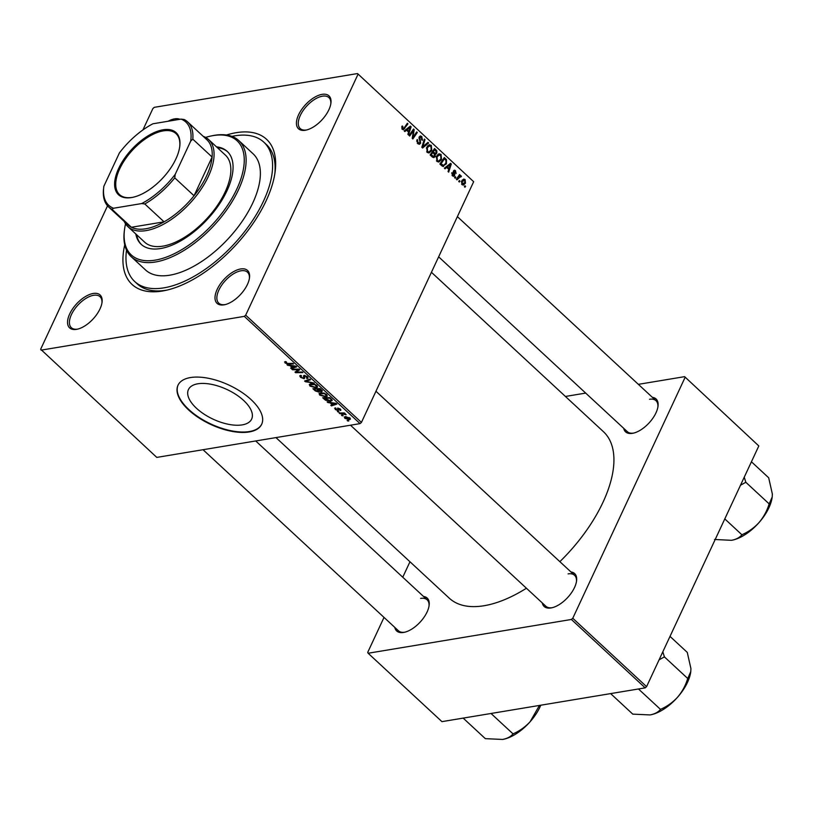 <?xml version="1.0" encoding="UTF-8"?>
<svg xmlns="http://www.w3.org/2000/svg" width="813" height="813" viewBox="0 0 813 813"><rect width="100%" height="100%" fill="white"/><g stroke="black" fill="none" stroke-linecap="round" stroke-linejoin="round"><path stroke-width="1.22" d="M197.854 383.787A34.878 16.372 25 0 1 235.994 394.518A34.878 16.372 25 0 1 251.644 419.081A34.878 16.372 25 0 1 242.203 424.884A34.878 16.372 25 0 1 204.073 414.152A34.878 16.372 25 0 1 188.423 389.6A34.878 16.372 25 0 1 197.854 383.787M249.185 431.957A46.178 21.677 -155 0 0 261.684 424.274A46.178 21.677 -155 0 0 240.963 391.764A46.178 21.677 -155 0 0 190.486 377.557A46.178 21.677 -155 0 0 177.986 385.25A46.178 21.677 -155 0 0 198.707 417.76A46.178 21.677 -155 0 0 249.185 431.957M178.088 385.037A46.178 21.677 -155 0 0 199.104 417.465A46.178 21.677 -155 0 0 249.388 431.54A46.178 21.677 -155 0 0 261.776 424.061M168.067 121.269A22.429 11.189 132.8 0 1 174.643 118.861A22.429 11.189 132.8 0 1 179.897 119.298M322.1 94.349A22.429 11.189 132.8 0 1 330.911 103.221A22.429 11.189 132.8 0 1 305.983 130.121A22.429 11.189 132.8 0 1 305.363 130.243A22.429 11.189 132.8 0 1 298.574 114.816A22.429 11.189 132.8 0 1 322.1 94.349M330.81 103.891A21.108 10.528 -47.2 0 0 328.909 97.59A21.108 10.528 -47.2 0 0 322.446 96.178A21.108 10.528 -47.2 0 0 303.107 110.578A21.108 10.528 -47.2 0 0 300.221 128.556A21.108 10.528 -47.2 0 0 306.643 129.968M240.668 268.961A22.429 11.189 132.8 0 1 249.489 277.833A22.429 11.189 132.8 0 1 224.561 304.743A22.429 11.189 132.8 0 1 223.931 304.855A22.429 11.189 132.8 0 1 217.152 289.428A22.429 11.189 132.8 0 1 240.668 268.961M249.388 278.503A21.108 10.528 -47.2 0 0 247.487 272.203A21.108 10.528 -47.2 0 0 241.024 270.79A21.108 10.528 -47.2 0 0 221.685 285.19A21.108 10.528 -47.2 0 0 218.799 303.168A21.108 10.528 -47.2 0 0 225.221 304.58M93.221 293.473A22.429 11.189 132.8 0 1 102.042 302.345A22.429 11.189 132.8 0 1 77.113 329.245A22.429 11.189 132.8 0 1 76.483 329.367A22.429 11.189 132.8 0 1 69.694 313.93A22.429 11.189 132.8 0 1 93.221 293.473M101.94 303.015A21.108 10.528 -47.2 0 0 100.04 296.715A21.108 10.528 -47.2 0 0 93.566 295.302A21.108 10.528 -47.2 0 0 74.237 309.702A21.108 10.528 -47.2 0 0 71.341 327.68A21.108 10.528 -47.2 0 0 77.774 329.092M423.512 596.457A22.429 11.189 132.8 0 1 429.122 605.431A22.429 11.189 132.8 0 1 404.193 632.341A22.429 11.189 132.8 0 1 403.563 632.453A22.429 11.189 132.8 0 1 394.813 627.423M429.02 606.112A21.108 10.528 -47.2 0 0 427.12 599.801A21.108 10.528 -47.2 0 0 420.646 598.398M570.96 571.956A22.429 11.189 132.8 0 1 576.569 580.929A22.429 11.189 132.8 0 1 551.641 607.829A22.429 11.189 132.8 0 1 551.021 607.951A22.429 11.189 132.8 0 1 542.261 602.921M576.468 581.6A21.108 10.528 -47.2 0 0 574.567 575.299A21.108 10.528 -47.2 0 0 568.104 573.887M652.382 397.344A22.429 11.189 132.8 0 1 658.002 406.317A22.429 11.189 132.8 0 1 633.063 433.217A22.429 11.189 132.8 0 1 632.443 433.339A22.429 11.189 132.8 0 1 623.693 428.309M657.89 406.988A21.108 10.528 -47.2 0 0 655.989 400.687A21.108 10.528 -47.2 0 0 649.526 399.274M226.492 135.009A98.942 49.359 132.8 0 1 236.207 132.682A98.942 49.359 132.8 0 1 275.119 171.817A98.942 49.359 132.8 0 1 165.13 290.515A98.942 49.359 132.8 0 1 162.366 291.034A98.942 49.359 132.8 0 1 124.735 244.825M126.513 250.13A94.989 47.388 -47.2 0 0 134.724 281.532L137.245 283.859A94.989 47.388 -47.2 0 0 166.36 290.2A94.989 47.388 -47.2 0 0 167.102 290.068M274.835 173.819A94.989 47.388 -47.2 0 0 266.369 144.511L263.849 142.184A94.989 47.388 -47.2 0 0 234.733 135.842A94.989 47.388 -47.2 0 0 231.929 136.381M275.973 437.597L449.254 598.165A113.454 56.595 -47.2 0 0 484.04 605.736A113.454 56.595 -47.2 0 0 526.428 588.236M455.209 178.22L454.599 177.651L455.219 176.716L455.839 177.295L455.209 178.22M459.325 182.031L458.715 181.472L459.335 180.527L459.955 181.106L459.325 182.031M438.776 153.87L441.042 154.368L441.53 159.541L438.817 162.051L436.977 161.462L436.449 156.391L439.203 153.759M445.036 168.799L444.376 168.179L450.554 163.322L451.296 164.013L448.654 172.143L448.044 171.573L448.786 169.378L446.703 167.448L445.036 168.799M432.475 157.153L430.128 154.978L434.559 148.505L436.825 150.771L436.845 153.2L435.199 154.246L435.24 156.421L433.807 157.631L432.475 157.153M435.697 154.277L434.549 154.358M422.597 148.007L421.825 147.275L424.366 139.053L424.986 139.633L422.801 146.675L427.953 142.377L428.614 142.986L422.597 148.007M401.805 128.667L404.203 127.865L407.343 123.281L407.963 123.85L403.38 129.724L402.303 129.338L402.232 125.964L403.319 128.708L401.957 128.942M409.701 136.045L409.081 135.476L413.532 129.013L414.173 129.613L412.933 137.438L416.673 131.919L417.293 132.499L412.852 138.962L412.211 138.373L413.431 130.537L409.701 136.045M107.529 205.831L40.65 349.244L156.787 457.404L360.047 423.624L244.307 316.369L245.689 315.17L361.429 422.414L473.664 181.716L357.527 73.556L473.664 181.716M245.689 315.17L357.933 74.471M404.854 131.564L404.193 130.944L410.372 126.086L411.114 126.777L408.472 134.907L407.862 134.338L408.604 132.143L406.52 130.212L404.854 131.564M417.791 143.688L417.14 139.501L418.238 142.854L420.006 142.722L419.203 136.94L420.341 135.923L421.764 136.503L422.475 140.232L421.754 139.907L421.337 137.346L419.833 137.458L420.646 143.22L419.386 144.297L417.791 143.688L420.646 143.22M417.679 143.576L420.006 142.722M421.337 137.346L419 137.6M429.02 144.826L431.286 145.324L431.774 150.496L429.061 153.007L427.211 152.417L426.693 147.356L429.447 144.714M451.896 172.681L452.597 173.047L452.841 175.202L454.03 175.12L453.461 170.954L454.345 170.181L455.453 170.608L456.083 173.535L455.117 171.258L454.132 171.401L454.813 174.368L453.766 176.37L452.506 175.852L451.896 172.681M452.058 175.334L454.03 175.12M455.117 171.258L453.288 171.543M441.622 165.628L439.884 164.013L444.325 157.549L446.489 159.694L446.418 163.82L442.648 166.319L441.622 165.628M443.613 166.441L442.648 166.319M462.028 184.673L461.571 181.187L463.745 179.063L465.107 179.551L465.483 183.118L463.39 185.12L462.028 184.673M460.544 176.563L456.977 179.856L456.357 179.277L459.579 174.571L460.199 175.151L459.528 176.116L461.083 175.821L461.408 176.401L460.768 177.021L460.016 176.421L458.095 176.746M460.463 175.659L459.589 176.075M464.965 187.264L464.355 186.695L464.975 185.76L465.605 186.34L464.965 187.264M142.905 129.948L152.895 108.546L154.277 107.336L357.527 73.556M337.995 411.957L337.385 411.388L338.401 411.358L339.021 411.937L337.995 411.957L338.269 411.358M342.11 415.768L341.501 415.199L342.517 415.169L343.137 415.748L342.11 415.768L342.385 415.179M319.722 395.108L319.072 393.543L320.403 392.791L323.97 393.086L326.653 394.539L327.314 396.144L325.901 396.876L319.722 395.108L320.048 394.417M327.822 402.526L327.161 401.917L336.125 403.411L336.877 404.102L331.44 405.88L330.82 405.311L332.334 404.844L330.241 402.913L327.822 402.526L328.035 402.059M315.261 390.89L312.903 388.705L320.139 388.594L322.355 390.758L321.745 391.734L319.418 391.246L318.889 392.13L315.261 390.89L315.515 390.331L318.3 391.561L319.103 390.525M322.355 390.758L321.745 391.734L322.263 390.626M319.59 390.86L318.889 392.13L319.509 390.809M305.383 381.734L304.601 381.012L309.946 379.143L310.566 379.712L305.983 381.317L314.194 383.075L305.383 381.734L305.942 380.545M285.231 361.643L286.542 362.151L285.82 362.903L287.802 363.452L292.924 363.37L293.544 363.939L288.239 364.031L285.058 362.984L285.231 361.643L284.55 361.998M286.125 361.815L285.82 362.903M292.477 369.783L291.867 369.214L299.103 369.102L299.753 369.702L296.135 372.13L302.243 372.008L302.863 372.588L295.637 372.7L294.987 372.11L298.584 369.661L292.477 369.783L292.751 369.193M41.046 350.149L244.307 316.369M287.639 365.301L286.979 364.681L295.952 366.175L296.694 366.866L291.257 368.645L290.648 368.076L292.152 367.618L290.068 365.677L287.639 365.301L287.863 364.834M306.613 378.015L306.623 376.775L304.723 375.982L304.214 378.736L300.536 377.334L299.743 375.84L300.83 375.301L301.521 375.85L300.719 376.206L301.064 375.484L301.308 377.252L303.544 378.187L304.072 375.423L307.375 376.673L307.141 378.584L306.471 378.035L307.517 376.815M303.767 375.515L303.401 376.297L304.072 375.423M308.056 378.096L307.284 378.563L307.893 377.252M304.987 375.433L304.397 376.287M304.804 377.374L304.214 378.736L304.824 377.435M309.966 386.073L309.316 384.498L310.647 383.756L314.214 384.041L316.897 385.494L317.558 387.1L316.145 387.842L309.966 386.073L310.281 385.382M335.332 407.892L336.104 408.431L335.85 409.437L337.344 410.057L337.73 408.075L340.301 409.051L340.322 410.565L339.712 409.122L338.137 408.746L338.005 410.616L335.251 409.498L335.332 407.892L334.621 408.268M336.104 408.431L335.85 409.437M337.344 410.057L338.106 408.817L337.598 409.904M338.015 408.055L337.456 409.264L337.73 408.075M340.911 410.219L340.322 410.565L340.779 409.579M339.631 410.016L339.895 408.715M338.523 410.199L338.005 410.616L338.421 409.732M332.029 399.701L330.85 401.307L325.495 400.209L322.67 397.75L329.895 397.638L332.222 400.616M344.773 418.329L345.129 416.683L349.956 417.994L350.444 419.132L349.478 419.63L344.773 418.329L345.058 417.73M344.255 417.15L345.129 416.683M339.753 413.593L339.143 413.014L344.397 412.933L345.017 413.502L343.919 413.512L346.186 414.671L339.753 413.593L340.027 413.004M347.751 420.992L347.141 420.433L348.157 420.402L348.787 420.982L347.751 420.992L348.025 420.402M384.021 617.413L367.73 652.341L368.126 653.245L441.937 721.639L645.187 687.859L571.387 619.465L572.769 618.266L646.579 686.65L758.814 445.951L684.617 376.653L758.814 445.951M572.769 618.266L685.013 377.557M565.431 396.459L585.695 393.096M638.357 384.346L684.617 376.653M402.76 577.23L409.965 561.763M368.126 653.245L571.387 619.465M559.852 561.661A113.454 56.595 -47.2 0 0 603.49 431.733L431.429 272.294M646.579 686.65L645.187 687.859M203.037 449.711L398.431 630.766A21.108 10.528 -47.2 0 0 404.854 632.189M438.644 256.827L627.301 431.652A21.108 10.528 -47.2 0 0 633.734 433.065M350.494 425.209L545.879 606.264A21.108 10.528 -47.2 0 0 552.301 607.677M361.429 422.414L360.047 423.624M296.745 370.819L296.135 372.13M296.389 371.084L295.637 372.7M298.849 369.102L298.584 369.661M291.674 367.761L291.257 368.645M292.406 367.059L292.152 367.618M293.788 366.317L291.125 365.87L292.792 367.415L295.556 366.551L293.788 366.317L294.011 365.85M288.513 363.441L288.239 364.031M285.698 361.602L285.058 362.984M300.83 376.704L300.536 377.334M304.519 376.693L303.93 377.943M307.812 377.141L307.141 378.584M306.867 376.256L306.623 376.775M304.804 375.413L304.509 376.063M306.42 380.382L305.983 381.317M317.131 385.728L316.145 387.842M314.214 384.559L310.281 384.834L310.739 385.992L315.607 387.262L316.603 386.734L314.428 384.102M311.531 383.665L311.227 384.325M316.389 385.077L316.145 385.596M319.916 389.173L317.659 389.214L321.115 391.175L320.17 388.624M317.934 388.624L317.659 389.214M321.216 389.59L321.115 391.175M317.09 388.644L314.367 389.264L315.515 390.331M314.641 388.685L314.367 389.264M318.361 389.874L318.107 390.423L316.816 389.224M318.3 391.561L318.107 390.423M335.495 408.969L335.251 409.498M331.846 404.996L331.44 405.88M332.588 404.295L332.334 404.844M333.97 403.553L331.308 403.106L332.974 404.65L335.739 403.787L333.97 403.553L334.184 403.085M324.661 398.807L324.407 399.366M331.755 399.376L330.85 401.307M329.671 398.218L324.133 398.309L330.281 400.738L331.226 399.772L329.926 397.669M324.407 397.72L324.133 398.309M331.521 399.142L331.277 400.26L331.714 399.325M326.887 394.772L325.901 396.876M323.97 393.604L320.048 393.878L320.495 395.027L325.363 396.307L326.359 395.779L324.184 393.146M321.287 392.709L320.983 393.37M326.145 394.122L325.901 394.64M350.149 418.187L349.478 419.63M348.879 419.061L349.356 418.065L345.81 417.232L345.352 418.238L348.879 419.061L349.549 417.658M346.104 416.612L345.352 418.238M344.194 412.933L343.919 413.512M345.505 413.98L345.23 414.569M412.984 129.806L414.173 129.613M412.323 137.539L412.933 137.438M416.144 132.692L417.293 132.499M412.354 130.72L413.431 130.537M409.061 127.123L411.114 126.777M404.762 130.507L406.52 130.212M409.091 128.22L407.252 129.663L408.919 131.198L410.28 127.163L407.283 128.525M405.453 129.958L407.252 129.663M408.665 127.428L410.28 127.163M407.791 131.391L408.919 131.198M401.856 126.615L402.892 126.442M401.652 127.174L402.537 127.031M406.815 124.043L407.963 123.85M402.039 129.043L404.711 128.596M416.896 140.121L417.791 139.968M416.825 140.344L417.679 140.202M416.683 141.33L417.445 141.208M417.221 143.027L418.238 142.854M419.213 136.93L421.764 136.503M418.98 138.464L419.762 138.332M424.152 139.765L424.986 139.633M421.967 146.818L422.801 146.675M426.855 143.281L428.614 142.986M427.628 145.842L431.286 145.324M430.738 150.669L431.774 150.496M429.234 145.842L427.282 147.956L427.658 151.594L428.959 151.99L431.205 149.846L430.86 146.167L427.384 146.147L429.234 145.842M426.398 148.098L427.282 147.956M426.683 151.757L427.658 151.594M435.849 150.933L436.825 150.771M433.918 153.677L436.845 153.2M432.221 156.919L435.24 156.421M434.66 149.836L433.278 151.848L435.402 153.383L436.225 152.661L435.707 150.801L434.66 149.836L433.522 150.019M432.14 152.041L433.278 151.848M433.868 153.637L435.402 153.383M431.622 152.793L432.76 152.6L431.256 154.785L433.796 156.574L432.15 156.848M430.128 154.978L431.256 154.785M431.845 156.563L434.64 155.832L434.051 153.799L432.76 152.6M451.703 173.199L452.597 173.047M453.471 170.943L455.453 170.608M453.278 172.01L453.989 171.899M454.111 174.48L454.813 174.368M452.638 175.964L454.67 175.628M449.243 164.348L451.296 164.013M444.935 167.742L446.703 167.448M449.274 165.456L447.435 166.889L449.101 168.433L450.463 164.399L447.455 165.75M445.636 167.193L447.435 166.889M448.847 164.663L450.463 164.399M447.973 168.626L449.101 168.433M445.473 159.856L446.489 159.694M445.402 163.992L446.418 163.82M444.416 158.87L441.022 163.83L443.613 165.395L445.829 163.21L446.022 160.537L444.416 158.87L443.278 159.063M439.884 164.023L441.022 163.83M440.666 164.744L441.805 164.561M437.384 154.887L441.042 154.368M440.494 159.714L441.53 159.541M437.17 155.161L439.305 154.805L437.038 157L437.424 160.639L438.715 161.035L440.961 158.891L440.616 155.212L437.15 155.192M436.164 157.143L437.038 157M436.439 160.801L437.424 160.639M462.292 180.019L465.107 179.551M464.416 183.291L465.483 183.118M461.591 184.134L464.873 182.549L464.762 180.201L462.119 180.242M464.762 180.201L462.221 181.675L462.343 184.012L463.136 184.236L461.825 184.46M461.337 181.817L462.221 181.675M458.827 181.299L459.955 181.106M459.06 175.334L460.199 175.151M458.4 176.299L459.528 176.116M460.524 176.553L461.408 176.401M454.711 177.478L455.839 177.295M464.467 186.523L465.605 186.34M131.493 197.559A42.347 21.128 132.8 0 1 118.678 168.423A42.347 21.128 132.8 0 1 163.098 129.785A42.347 21.128 132.8 0 1 179.744 146.533A42.347 21.128 132.8 0 1 132.671 197.335A42.347 21.128 132.8 0 1 131.493 197.559M179.693 146.929A41.554 20.732 -47.2 0 0 176.045 133.657A41.554 20.732 -47.2 0 0 163.301 130.883A41.554 20.732 -47.2 0 0 125.232 159.226A41.554 20.732 -47.2 0 0 119.552 194.622A41.554 20.732 -47.2 0 0 132.285 197.396A41.554 20.732 -47.2 0 0 133.068 197.254M113.535 208.24L112.103 209.388A58.048 28.953 132.8 0 1 108.678 207.03L127.966 224.896A58.048 28.953 -47.2 0 0 131.391 227.264A58.048 28.953 -47.2 0 0 145.761 228.778A58.048 28.953 -47.2 0 0 164.074 221.837A58.048 28.953 -47.2 0 0 194.053 195.75A58.048 28.953 -47.2 0 0 212.102 157.041A58.048 28.953 -47.2 0 0 206.878 139.745L187.59 121.869A58.048 28.953 132.8 0 1 192.813 139.175L190.72 141.086A56.727 28.303 -47.2 0 0 181.055 119.105L152.915 123.779A56.727 28.303 -47.2 0 0 119.399 152.935L103.861 186.258A56.727 28.303 -47.2 0 0 103.81 186.624A56.727 28.303 -47.2 0 0 113.535 208.24L141.665 203.565A56.727 28.303 -47.2 0 0 175.181 174.399L190.72 141.086M203.159 136.299A59.369 29.614 132.8 0 1 208.616 139.551A59.369 29.614 132.8 0 1 200.486 190.12A59.369 29.614 132.8 0 1 146.106 230.607A59.369 29.614 132.8 0 1 127.905 226.644A59.369 29.614 132.8 0 1 124.247 221.461M112.103 209.388L131.391 227.264L164.074 221.837L144.785 203.961L141.665 203.565M175.181 174.399L174.765 177.874L194.053 195.75L212.102 157.041L192.813 139.175M181.055 119.105L184.165 119.501A58.048 28.953 132.8 0 1 187.59 121.869M108.678 207.03A58.048 28.953 132.8 0 1 103.444 189.724L103.861 186.258M174.765 177.874A58.048 28.953 132.8 0 1 144.785 203.961M135.781 233.941A63.323 31.585 -47.2 0 0 141.157 244.317A63.323 31.585 -47.2 0 0 160.568 248.544A63.323 31.585 -47.2 0 0 218.575 205.354A63.323 31.585 -47.2 0 0 227.234 151.421A63.323 31.585 -47.2 0 0 216.482 146.848M227.65 151.818A63.323 31.585 -47.2 0 0 217.325 147.631M125.537 223.829A77.835 38.831 -47.2 0 0 124.541 229.368A77.835 38.831 -47.2 0 0 155.151 260.15A77.835 38.831 -47.2 0 0 236.786 189.124A77.835 38.831 -47.2 0 0 213.24 135.578A77.835 38.831 -47.2 0 0 211.065 135.995A77.835 38.831 -47.2 0 0 205.628 137.407M211.065 135.995L212.356 135.72A79.156 39.481 132.8 0 1 214.571 135.304A79.156 39.481 132.8 0 1 238.839 140.588A79.156 39.481 132.8 0 1 228.006 207.996A79.156 39.481 132.8 0 1 155.496 261.989A79.156 39.481 132.8 0 1 131.228 256.705A79.156 39.481 132.8 0 1 124.369 230.679L124.541 229.368M131.228 256.705L145.486 269.916A79.156 39.481 -47.2 0 0 169.754 275.201A79.156 39.481 -47.2 0 0 242.264 221.207A79.156 39.481 -47.2 0 0 253.097 153.799L238.839 140.588M134.724 281.532A94.989 47.388 -47.2 0 0 163.85 287.863A94.989 47.388 -47.2 0 0 250.861 223.077A94.989 47.388 -47.2 0 0 263.849 142.184M208.616 139.551L225.384 155.1A59.369 29.614 132.8 0 1 217.264 205.659A59.369 29.614 132.8 0 1 162.885 246.146A59.369 29.614 132.8 0 1 144.684 242.193L127.905 226.644M136.614 234.713A63.323 31.585 -47.2 0 0 141.574 244.693M503.217 739.332A35.691 17.805 -47.2 0 0 503.603 739.251A35.691 17.805 -47.2 0 0 516.458 733.611A35.691 17.805 -47.2 0 0 530.157 721.69C525.371 726.852 519.822 730.846 513.511 733.651L512.851 734.068C510.706 736.73 507.292 738.519 502.607 739.444L485.331 738.651L463.166 718.113M503.603 739.251L502.607 739.444M491.022 713.479L513.186 734.017M539.426 705.43L530.157 721.69A35.691 17.805 -47.2 0 0 540.787 705.206M751.436 461.784L768.692 477.78L772.35 494.009L772.208 496.977L768.976 504.395C766.923 511.042 763.61 517.098 759.027 522.566C754.251 527.739 748.702 531.722 742.381 534.527L741.72 534.954C739.586 537.606 736.172 539.395 731.487 540.32L714.536 539.476M732.086 540.208A35.691 17.805 -47.2 0 0 732.483 540.137L731.487 540.32M724.8 518.907L742.056 534.903M740.491 485.239L745.816 482.261L769.301 504.019M745.816 482.261L744.251 477.19M732.483 540.137L732.452 540.137A35.691 17.805 -47.2 0 0 759.027 522.566A35.691 17.805 -47.2 0 0 772.157 497.312A35.691 17.805 -47.2 0 0 772.187 497.129M745.491 482.627A40.965 20.437 -47.2 0 0 745.806 481.946M670.014 636.396L687.27 652.392L690.928 668.621L690.776 671.589L687.544 679.007C685.471 685.694 682.158 691.761 677.605 697.178C672.788 702.381 667.239 706.365 660.959 709.139L660.298 709.566C658.154 712.218 654.75 714.007 650.065 714.932L632.778 714.139L610.624 693.601M659.069 659.851L664.394 656.874L662.829 651.802M664.394 656.874L687.879 678.631M650.664 714.82A35.691 17.805 -47.2 0 0 651.061 714.749L650.065 714.932M638.469 688.977L660.634 709.515M651.061 714.749A35.691 17.805 -47.2 0 0 677.605 697.178A35.691 17.805 132.8 0 0 690.735 671.924L690.776 671.589M664.069 657.239A40.965 20.437 -47.2 0 0 664.384 656.558M299.001 369.102L298.198 370.83M297.751 370.128L297.04 371.643M297.192 369.132L296.918 369.732M304.458 375.393L303.686 377.049M307.873 379.874L307.416 380.86M330.82 398.482L330.556 399.041M342.161 412.963L341.877 413.573M412.933 133.261L413.675 133.139M412.567 135.822L413.289 135.7M411.256 132.316L412.425 132.123M419.549 140.232L420.453 140.08M422.618 144.704L423.502 144.551M434.935 150.08L436.063 149.897M433.136 152.956L434.274 152.773M431.276 156.035L432.404 155.852M453.552 172.956L454.264 172.834M444.65 159.094L445.788 158.901M457.099 178.189L458.288 177.996M285.587 362.385L285.922 361.663M304.418 376.155L304.763 375.403M316.603 386.734L317.09 385.687M310.281 384.834L310.8 383.726M321.491 390.972L321.857 390.189M335.505 408.726L335.769 408.167M340.037 409.782L340.352 409.102M326.359 395.779L326.846 394.732M320.048 393.878L320.556 392.77M349.61 418.705L349.946 417.984M345.088 417.587L345.535 416.632M420.412 136.95L419.112 137.173M428.959 151.99L427.099 152.295M453.583 175.506L452.363 175.71M454.558 171.045L453.349 171.248M443.613 165.395L441.713 165.71M438.715 161.035L436.855 161.34M255.709 440.961L427.12 599.801M457.384 216.634L655.989 400.687M574.567 575.299L375.962 391.256"/></g></svg>
